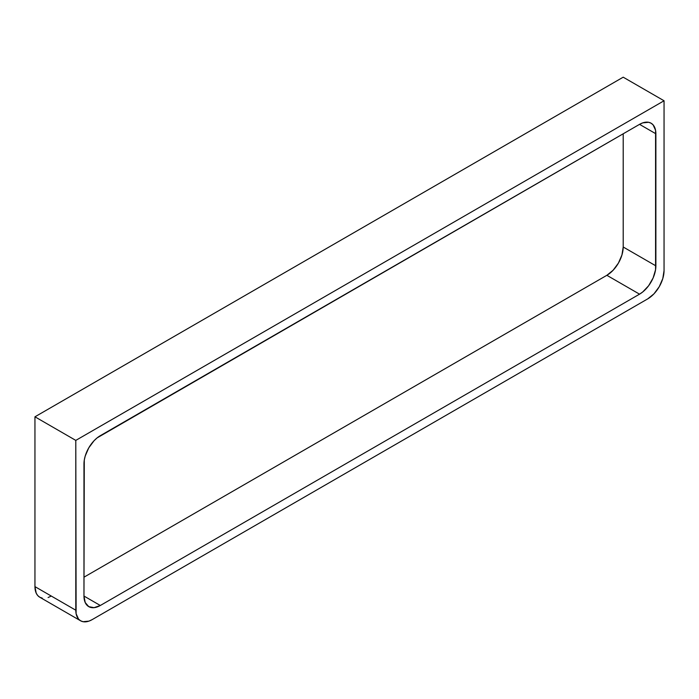 <?xml version="1.0" encoding="UTF-8"?>
<svg xmlns="http://www.w3.org/2000/svg" width="699" height="699" viewBox="0 0 699 699"><rect width="100%" height="100%" fill="white"/><g stroke="black" fill="none" stroke-linecap="round" stroke-linejoin="round"><path stroke-width="1.05" d="M664.05 100.77L664.05 270.583L664.05 100.77L623.202 77.187L664.05 100.77L75.798 440.396L34.95 416.805L34.95 586.618L75.798 610.21L75.798 440.396L664.05 100.77M647.711 298.884L92.137 619.637L647.711 298.884L653.967 293.842L659.262 286.686L662.809 278.525L664.05 270.583A23.111 13.342 -60 0 1 647.711 298.884M80.586 620.782L39.738 597.199A23.111 13.342 120 0 1 34.95 586.618L34.95 416.805L623.202 77.187L34.95 416.805L75.798 440.396L76.112 613.705L78.55 619.096L80.586 620.782L83.059 621.699L88.956 621.123L92.137 619.637A23.111 13.342 -60 0 1 80.586 620.782A23.111 13.342 -60 0 1 75.798 610.21L34.95 586.618L36.191 593.128L37.702 595.513L39.738 597.199L42.211 598.117M48.1 597.531L51.289 596.055M100.315 605.491L94.059 607.667L88.756 606.636L85.217 602.555L83.967 596.055L84.282 460.117L85.217 456.036L88.756 447.876L94.059 440.719L97.126 437.88L639.541 124.352L642.731 122.875L648.62 122.29L651.092 123.207L653.128 124.894L655.566 130.294L655.566 269.727L653.128 277.94L648.62 285.751L642.731 291.964L639.541 294.165L100.315 605.491L83.967 596.055L83.967 463.979A23.111 13.342 -60 0 1 100.315 435.678L639.541 124.352L655.88 133.789L655.88 265.865L623.202 247L623.202 133.789L623.202 247L655.88 265.865A23.111 13.342 -60 0 1 639.541 294.165L100.315 605.491A23.111 13.342 -60 0 1 88.756 606.636A23.111 13.342 -60 0 1 83.967 596.055L100.315 605.491M606.863 275.301L639.541 294.165L606.863 275.301L613.11 270.251L618.414 263.104L621.953 254.934L623.202 247A23.111 13.342 120 0 1 606.863 275.301L83.967 577.191L606.863 275.301M655.88 133.789L639.541 124.352A23.111 13.342 -60 0 1 651.092 123.207A23.111 13.342 -60 0 1 655.88 133.789"/></g></svg>
